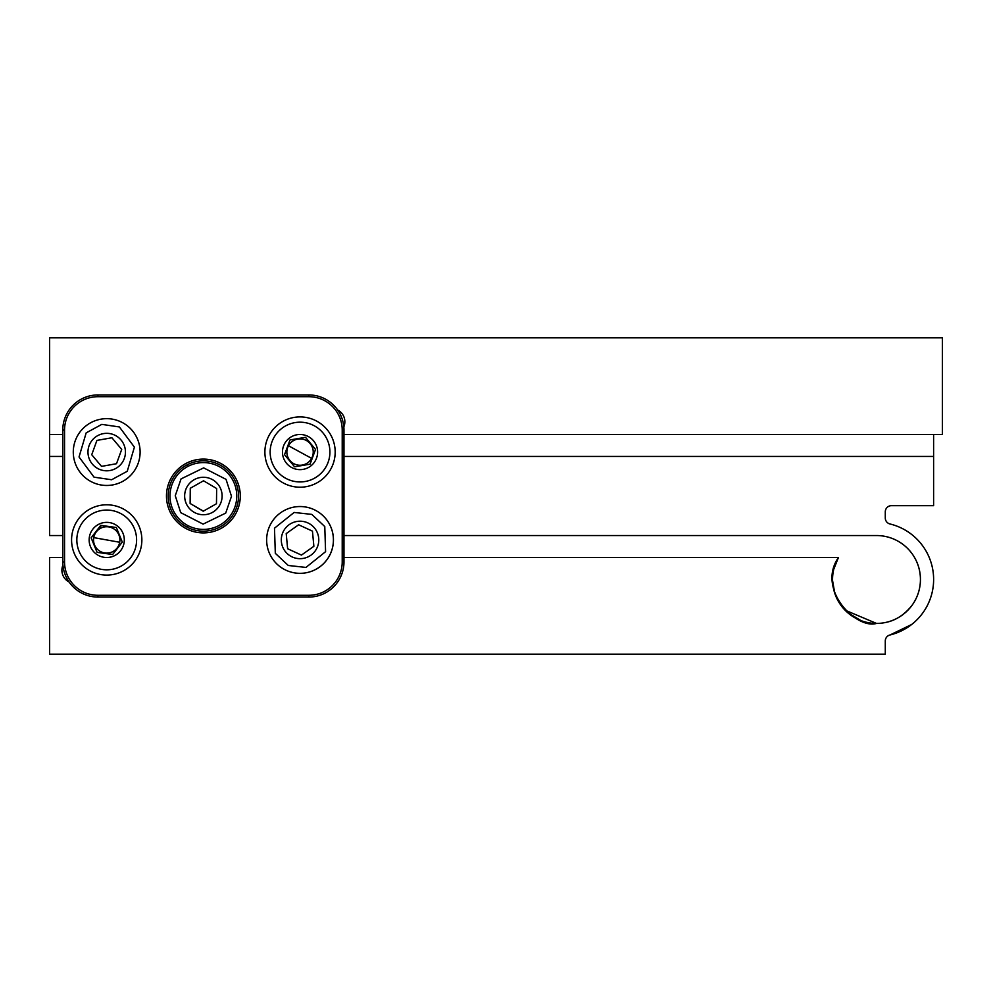 <?xml version="1.0" encoding="UTF-8"?>
<svg xmlns="http://www.w3.org/2000/svg" width="992" height="992" viewBox="0 0 992 992"><rect width="100%" height="100%" fill="white"/><g stroke="black" fill="none" stroke-linecap="round" stroke-linejoin="round"><path stroke-width="1.49" d="M885.286 622.53C895.218 620.707 903.997 615.152 911.648 605.839A43.933 43.933 0 0 0 876.494 535.544C885.844 536.188 885.844 536.188 876.494 535.544C885.844 536.188 885.844 536.188 876.494 535.544A43.933 43.933 0 0 1 920.427 579.477A43.933 43.933 0 0 1 876.494 623.422C885.831 622.778 885.831 622.778 876.494 623.422L845.01 610.13M840.894 605.219L834.954 593.786M834.917 593.687L832.623 581.758M833.776 569.222L838.438 557.516C816.292 589.446 856.456 629.585 876.494 623.422A43.933 43.933 0 0 1 838.438 557.516L343.976 557.516M832.573 580.655L834.78 593.278M839.133 602.603L836.343 597.308M854.782 617.681L847.428 612.436L860.92 620.558M832.933 585.181L835.314 594.791M933.608 434.484L933.608 505.672L891.436 505.672A6.15 6.15 0 0 0 885.286 511.822L885.286 517.998A6.15 6.15 0 0 0 889.985 523.974A57.114 57.114 0 0 1 889.985 634.979L911.648 624.501M343.827 426.845A13.181 13.181 0 0 0 337.677 410.006M343.976 434.484L942.4 434.484L942.4 337.826L49.6 337.826L49.6 434.484L62.781 434.484M49.6 434.484L49.6 535.544L62.781 535.544M62.781 456.456L49.6 456.456M62.93 565.155A13.181 13.181 0 0 0 69.08 581.994M62.781 557.516L49.6 557.516L49.6 654.174L885.286 654.174L885.286 640.956A6.15 6.15 0 0 1 889.985 634.979M343.976 535.544L876.494 535.544M343.976 456.456L933.608 456.456M203.385 460.846A35.154 35.154 0 0 0 168.231 496A35.154 35.154 0 0 0 203.385 531.154A35.154 35.154 0 0 0 238.526 496A35.154 35.154 0 0 0 203.385 460.846M203.385 532.902A36.902 36.902 0 0 1 166.47 496A36.902 36.902 0 0 1 203.385 459.098A36.902 36.902 0 0 1 240.287 496A36.902 36.902 0 0 1 203.385 532.902M343.976 430.094A35.154 35.154 0 0 0 308.834 394.94L97.935 394.94A35.154 35.154 0 0 0 62.781 430.094L62.781 561.906A35.154 35.154 0 0 0 97.935 597.06L308.834 597.06A35.154 35.154 0 0 0 343.976 561.906L343.976 430.094L342.215 430.094A33.393 33.393 0 0 0 308.834 396.701L97.935 396.701A33.393 33.393 0 0 0 64.542 430.094L64.542 561.906A33.393 33.393 0 0 0 97.935 595.299L308.834 595.299A33.393 33.393 0 0 0 342.215 561.906L342.215 430.094M106.714 526.752A13.181 13.181 0 0 1 119.896 539.933A13.181 13.181 0 0 1 106.714 553.114A13.181 13.181 0 0 1 93.533 539.933A13.181 13.181 0 0 1 106.714 526.752A13.181 13.181 0 0 1 119.896 539.933A13.181 13.181 0 0 1 106.714 553.114A13.181 13.181 0 0 1 93.533 539.933A13.181 13.181 0 0 1 106.714 526.752M300.043 438.886A13.181 13.181 0 0 1 313.224 452.067A13.181 13.181 0 0 1 300.043 465.248A13.181 13.181 0 0 1 286.862 452.067A13.181 13.181 0 0 1 300.043 438.886A13.181 13.181 0 0 1 313.224 452.067A13.181 13.181 0 0 1 300.043 465.248A13.181 13.181 0 0 1 286.862 452.067A13.181 13.181 0 0 1 300.043 438.886M101.482 525.475L91.14 537.813L96.807 551.701M122.301 542.066L116.349 527.508L122.301 542.066L112.666 554.491L97.092 552.37L91.14 537.813L100.762 525.376L116.349 527.508L106.714 526.194M106.714 522.362A17.571 17.571 0 0 0 89.144 539.933A17.571 17.571 0 0 0 106.714 557.516A17.571 17.571 0 0 0 124.298 539.933A17.571 17.571 0 0 0 106.714 522.362M106.714 510.062A29.872 29.872 0 0 1 136.598 539.933A29.872 29.872 0 0 1 106.714 569.817A29.872 29.872 0 0 1 76.843 539.933A29.872 29.872 0 0 1 106.714 510.062M106.714 504.792A35.154 35.154 0 0 1 141.868 539.933A35.154 35.154 0 0 1 106.714 575.087A35.154 35.154 0 0 1 71.573 539.933A35.154 35.154 0 0 1 106.714 504.792M97.092 552.37L106.714 553.685M112.666 554.491L121.855 542.636M290.011 439.94L284.53 454.683L294.562 466.798L284.53 454.683L290.011 439.94L305.524 437.323L290.011 439.94M310.062 464.182L315.543 449.438L310.062 464.182L294.562 466.798L309.355 464.306M300.043 434.484A17.571 17.571 0 0 0 282.472 452.067A17.571 17.571 0 0 0 300.043 469.638A17.571 17.571 0 0 0 317.614 452.067A17.571 17.571 0 0 0 300.043 434.484M300.043 422.183A29.872 29.872 0 0 1 329.914 452.067A29.872 29.872 0 0 1 300.043 481.938A29.872 29.872 0 0 1 270.159 452.067A29.872 29.872 0 0 1 300.043 422.183M300.043 416.913A35.154 35.154 0 0 1 335.184 452.067A35.154 35.154 0 0 1 300.043 487.208A35.154 35.154 0 0 1 264.889 452.067A35.154 35.154 0 0 1 300.043 416.913M305.524 437.323L315.543 449.438L305.524 437.323M169.992 495.665A33.393 33.393 0 0 1 203.72 462.607A33.393 33.393 0 0 1 236.766 496.335A33.393 33.393 0 0 1 203.038 529.393A33.393 33.393 0 0 1 169.992 495.665M190.278 488.262L190.117 503.477L203.385 511.128L216.479 503.738L216.64 488.523L203.534 480.785L190.278 488.262L203.385 480.872M203.385 514.736A18.736 18.736 0 0 1 184.648 496A18.736 18.736 0 0 1 203.385 477.264A18.736 18.736 0 0 1 222.109 496A18.736 18.736 0 0 1 203.385 514.736M190.749 503.849L203.224 511.215M190.266 488.982L190.117 503.477M216.492 503.018L216.64 488.523L203.534 480.785M203.385 511.128L216.479 503.738M106.714 485.46A33.393 33.393 0 0 1 100.874 419.182A33.393 33.393 0 0 1 139.984 449.128A33.393 33.393 0 0 1 106.714 485.46M106.714 438.675L96.918 440.411L91.735 454.72L101.531 466.376L116.523 463.71L121.706 449.401L111.91 437.757L96.918 440.411L91.735 454.72M106.714 470.803A18.736 18.736 0 0 1 87.978 452.067A18.736 18.736 0 0 1 106.714 433.33A18.736 18.736 0 0 1 125.451 452.067A18.736 18.736 0 0 1 106.714 470.803M116.758 463.028L121.706 449.401M106.714 465.446L116.523 463.71M92.194 455.278L101.531 466.376M121.235 448.843L111.91 437.757M300.043 506.54A33.393 33.393 0 0 1 332.667 547.076A33.393 33.393 0 0 1 286.093 570.276A33.393 33.393 0 0 1 300.043 506.54M298.629 524.78L286.217 533.584L287.618 548.737L301.444 555.086L313.869 546.294L312.455 531.142L300.043 525.425L298.629 524.78L286.217 533.584M300.043 558.67A18.736 18.736 0 0 1 281.306 539.933A18.736 18.736 0 0 1 300.043 521.197A18.736 18.736 0 0 1 318.779 539.933A18.736 18.736 0 0 1 300.043 558.67M302.039 554.677L313.869 546.294M286.279 534.304L287.618 548.737L301.444 555.086M313.807 545.575L312.455 531.142L300.043 525.425M343.976 561.906L342.215 561.906M308.834 595.299L308.834 597.06M97.935 595.299L97.935 597.06M64.542 561.906L62.781 561.906M64.542 430.094L62.781 430.094M97.935 396.701L97.935 394.94M308.834 396.701L308.834 394.94M93.744 537.614L119.697 542.264M311.612 458.366L288.461 445.755M175.262 495.715L181.052 478.9L203.658 467.877L226.04 479.359L231.496 496.285L225.705 513.1L203.1 524.123L180.718 512.641L175.262 495.715M111.637 479.744L94.042 477.164L79.038 456.977L86.168 432.872L101.804 424.378L119.4 426.957L134.404 447.144L127.261 471.262L111.637 479.744M100.874 419.182A33.393 33.393 0 0 1 139.984 449.128A33.393 33.393 0 0 1 112.555 484.939M288.3 565.49L275.317 553.325L274.486 528.19L294.103 512.455L311.786 514.389L324.768 526.541L325.587 551.676L305.97 567.424L288.3 565.49M313.993 509.603A33.393 33.393 0 0 1 300.043 573.326M187.562 464.616L187.562 466.587M187.562 525.413L187.562 527.384"/></g></svg>
